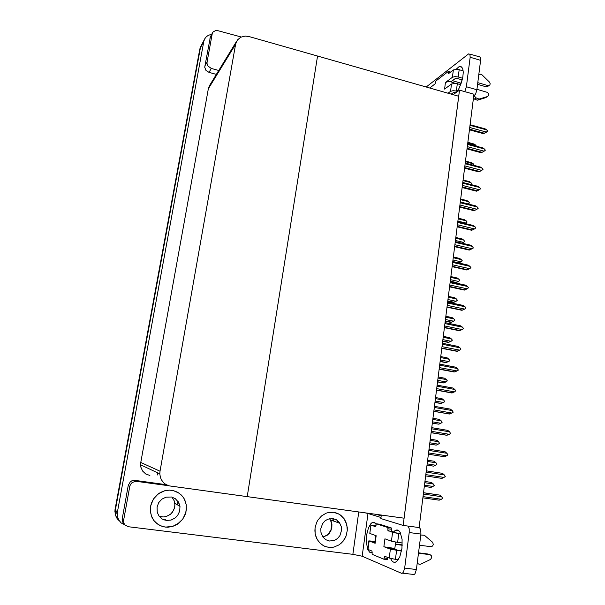 <?xml version="1.0" encoding="UTF-8"?>
<svg xmlns="http://www.w3.org/2000/svg" width="605" height="605" viewBox="0 0 605 605"><rect width="100%" height="100%" fill="white"/><g stroke="black" fill="none" stroke-linecap="round" stroke-linejoin="round"><path stroke-width="0.91" d="M178.717 503.178L178.656 502.679M119.041 520.587L117.083 518.477L115.767 515.899L115.305 510.136L200.384 47.893L201.336 45.33L200.384 47.893L115.305 510.136L115.767 515.899L117.083 518.477L119.041 520.587M124.834 524.86L121.189 522.939L118.55 519.778L117.249 515.808L117.332 512.246L203.787 41.367L204.777 38.72L206.381 36.701L208.513 35.241L211.705 34.349M236.442 41.601L209.534 85.524L208.438 88.315L140.723 462.643L140.836 467.03L142.614 471.053L145.797 474.017L149.911 475.469M248.988 36.512L245.214 36.05L240.798 37.177L237.402 40.028L235.625 43.999L160.03 471.189L159.826 473.881L160.469 477.678L161.497 480.007L163.842 482.971L165.838 484.484L169.309 485.913L247.195 496.644L317.534 56.053L458.726 96.301L404.072 518.145L247.195 496.644L317.534 56.053L248.988 36.512M178.588 503.103L178.528 502.611M117.756 519.34L115.268 515.014L114.95 510.023L199.816 49.081L200.807 46.358M424.801 482.714L433.301 483.992L431.531 482.45L424.96 481.467M424.339 486.39L430.919 487.373L432.991 486.458L424.491 485.187M422.887 497.839L439.177 500.191L441.317 499.269L423.046 496.614M423.364 494.066L441.627 496.735L439.797 495.14L423.53 492.757M456.193 69.235L458.824 66.875L461.108 66.611L462.643 68.463L463.256 72.146L462.848 77.047L461.555 82.303L458.991 88.466L456.518 92.255M204.792 66.104L207.061 62.081L207.054 63.79L207.931 65.99L211.319 68.425L209.005 72.381L206.018 70.452L204.724 67.223L210.366 36.86M459.429 84.269L460.972 83.157L462.107 79.807M469.798 54.095L479.818 56.931L480.589 58.231L480.589 60.349L470.183 57.225L469.911 54.261L468.572 53.905L426.177 87.022M464.799 91.635L466.394 86.727L476.884 89.759L475.674 93.873L473.639 96.664M241.183 36.996L216.272 30.265L213.096 31.906L209.882 38.221M425.754 86.901L426.238 86.591M393.53 531.999L395.284 530.388L397.092 529.935L398.808 530.706L400.283 532.657L402.106 539.494L401.962 548.41L399.739 556.993L396.698 561.478L395.231 562.264L393.462 562.143L391.866 560.835L390.558 558.453M165.286 527.099L172.629 526.456L177.197 524.376L182.74 519.188L185.932 512.291L186.264 504.82L184.2 498.815L182.415 496.221L178.951 493.067L173.242 490.572L169.392 490.133L164.787 490.723L158.397 493.778L153.451 499.027L150.698 505.712L150.305 510.476L151.295 515.687L153.708 520.315L156.022 522.871L160.317 525.7L163.577 526.796L167.736 527.227L172.629 526.456L179.261 522.894L182.74 519.188L185.168 514.711L186.37 509.803L186.264 504.82L184.911 500.229L183.368 497.476L181.356 495.064L177.62 492.251L173.242 490.572L169.392 490.133L164.787 490.723L160.408 492.485L156.544 495.314L153.451 499.027L151.341 503.383L150.35 508.087L150.471 512.254L151.946 517.313L153.708 520.315L157.353 523.96L160.317 525.7L165.286 527.099M328.681 547.351L334.028 547.049L339.042 544.886L341.258 543.177L344.805 538.73L346.045 536.121L347.3 530.472L346.824 524.754L344.124 518.742L339.118 514.144L333.695 512.284L328.575 512.48L326.08 513.229L321.512 515.959L317.897 520.073L316.566 522.538L315.031 527.946L315.122 533.549L315.78 536.242L317.368 539.758L320.105 543.23L323.615 545.763L326.594 546.935L331.358 547.442L334.028 547.049L339.042 544.886L341.258 543.177L343.194 541.104L346.045 536.121L347.3 530.472L347.278 527.583L345.947 522.062L344.124 518.742L340.728 515.21L337.386 513.29L333.695 512.284L328.575 512.48L326.08 513.229L321.512 515.959L317.897 520.073L316.566 522.538L315.031 527.946L314.872 530.759L315.122 533.549L316.823 538.775L319.342 542.443L321.777 544.621L324.575 546.224L328.681 547.351M337.318 520.966L338.195 522.712M179.534 504.744L179.662 506.219M124.365 524.21L122.513 521.812L122.18 518.886L128.298 485.361L130.188 481.935L131.837 480.846L134.37 480.325L166.125 484.65M419.174 527.189L420.702 529.564L420.891 534.071L409.23 532.529L409.214 528.747L408.246 526.131M364.293 512.692L367.984 513.509L362.153 556.245L401.546 573.328L402.476 573.162L403.482 572.02L404.669 568.095L416.429 569.509L415.045 573.721L414.054 574.637L413.109 574.659M372.355 552.138L370.88 552.622L369.617 552.236L367.553 549.264L366.259 540.741L366.834 534.011L368.453 527.961L370.797 523.764L372.113 522.644L373.693 522.289L375.168 523.045L376.189 524.437M168.704 485.747L135.913 481.293L132.2 482.495L130.446 484.507L129.772 486.397L128.298 485.361M122.225 518.644L123.624 520.118L123.738 522.773L124.819 524.845L128.343 526.751L352.866 554.293L358.727 511.928M362.153 556.245L352.866 554.293M381.21 515.755L375.304 514.205M427.493 461.441L435.948 462.78L434.186 461.267L427.644 460.239M433.573 466.145L427.024 465.132L433.573 466.145L435.645 465.215L427.183 463.891M430.163 440.342L438.58 441.726L436.818 440.251L430.314 439.177M429.694 444.078L436.213 445.091L438.277 444.153L429.852 442.769M432.809 419.409L441.189 420.846L439.427 419.401L432.953 418.289M432.333 423.19L438.829 424.203L440.886 423.25L432.507 421.814M425.663 475.916L441.869 478.381L444.002 477.443L425.822 474.66M426.139 472.142L444.304 474.933L442.489 473.367L426.298 470.871L442.489 473.367M428.408 454.204L444.539 456.752L446.664 455.799L428.574 452.895M428.892 450.392L446.966 453.304L445.151 451.776L429.043 449.175M431.131 432.688L446.384 435.237L449.303 434.33L431.305 431.305M431.622 428.824L449.606 431.857L447.791 430.367L431.766 427.652M433.83 411.347L449.008 414.002L451.92 413.033L434.012 409.887M434.33 407.43L452.222 410.583L450.415 409.124L434.466 406.303M457.335 83.656L456.374 91.052L453.062 90.689L450.536 91.363L451.504 83.997L455.467 83.316L460.73 84.639M454.96 83.286L450.4 81.683L447.692 81.728L445.439 82.507L452.381 77.311L453.342 69.983L457.304 69.265L463.165 70.785M450.869 81.736L455.852 78.143L462.258 79.845M459.165 69.605L458.212 76.956L454.907 76.601L452.381 77.311M478.812 74.445L480.378 74.188L481.935 74.763L489.627 82.219L490.186 83.823L489.808 85.018L486.155 86.802L488.076 86.16M453.342 69.983L448.623 73.553L448.343 71.443L450.581 72.093M448.343 71.443L435.887 81.01L435.055 83.861L430.616 87.332L430.495 88.247M430.215 88.02L430.616 87.332M451.141 94.138L453.833 92.232L456.019 92.603M476.937 89.328L487.448 92.406L488.742 93.987L488.658 95.567L485.838 97.662L477.353 100.18L479.084 99.046L476.286 97.995L474.57 99.137L473.465 98.033M477.353 100.18L474.57 99.137M395.7 542.133L394.815 548.41L384.636 546.958L383.865 546.708L384.909 538.843L391.443 541.195L392.6 532.408L400.835 533.875M396.57 550.459L395.413 559.33L394.921 559.27L389.234 558.044L390.391 549.204L401.523 551.087M401.599 550.694L394.18 549.718L389.537 547.971M398.763 533.602L397.621 542.42L391.443 541.195M374.949 541.392L368.808 540.847L374.722 543.071M374.82 542.375L372.899 541.641M375.992 525.541L370.948 525.057L369.829 533.315M369.118 541.067L367.991 549.393L372.03 551.087L372.166 554.339L383.789 559.179L387.344 559.61L387.745 557.439M400.699 533.542L396.373 532.937L391.843 531.44L391.322 530.298L391.495 528.044L379.713 524.202L376.287 523.748L375.274 526.569L371.266 525.238M367.991 549.393L367.681 549.151M420.777 534.979L424.415 535.251L432.681 542.277L433.331 544.508L432.59 546.028L431.176 546.693L419.484 545.234M392.6 532.408L387.896 530.381L387.971 527.575L391.495 528.044M375.788 526.07L375.039 525.821M383.789 559.179L384.765 556.29L389.234 558.044M418.478 553.22L430.163 554.717L431.433 555.813L431.736 557.432L430.609 559.375L420.785 564.185L419.144 564.268L417.208 563.331M428.945 554.331L429.807 554.641M417.866 563.678L417.178 563.535M166.435 520.474L171.102 520.088L175.337 517.857L177.575 515.52L179.662 511.164L179.965 506.408L178.679 502.452L175.291 498.664L171.563 497.023L166.065 497.144L161.936 499.155L158.767 502.604L157.05 506.952L157.209 512.261L159.1 516.216L162.329 519.09L166.435 520.474M329.589 541.044L334.641 540.326L337.613 538.42L339.904 535.606L341.545 530.343L341.288 526.683L339.216 522.274L336.35 519.748L332.803 518.53L327.88 519.158L324.93 520.943L322.616 523.627L320.824 528.725L320.922 532.339L322.805 536.892L325.793 539.713L329.589 541.044M435.441 398.635L443.775 400.132L442.021 398.718L435.577 397.561M434.957 402.469L440.652 403.49L443.473 402.514L435.139 401.024M438.043 378.034L446.339 379.577L444.592 378.201L438.179 376.998M437.551 381.914L443.231 382.965L446.044 381.944L437.748 380.401M440.629 357.593L448.887 359.188L447.14 357.842L440.758 356.602M440.137 361.518L445.779 362.607L448.592 361.54L440.334 359.945M436.507 390.172L451.61 392.925L454.521 391.911L436.704 388.652M437.014 386.209L454.816 389.484L453.016 388.055L437.15 385.128M439.17 369.179L454.189 372.022L457.1 370.956L439.366 367.583M439.676 365.163L457.395 368.551L455.595 367.152L439.805 364.127M441.801 348.344L456.752 351.293L459.656 350.174L442.013 346.688M442.315 344.283L459.944 347.784L458.151 346.415L442.436 343.292M443.2 337.31L451.413 338.959L449.666 337.635L443.314 336.357M442.694 341.28L448.313 342.4L451.118 341.288L442.905 339.647M445.741 317.186L453.916 318.888L452.177 317.595L445.855 316.279M445.235 321.202L450.823 322.359L453.629 321.195L445.446 319.5M448.267 297.221L456.404 298.968L454.673 297.705L448.381 296.352M447.753 301.282L453.319 302.47L456.117 301.26L447.98 299.52M450.778 277.408L458.87 279.207L457.138 277.975L450.876 276.583M450.256 281.514L455.792 282.732L458.59 281.484L450.483 279.691M453.258 257.753L461.32 259.598L459.596 258.395L453.364 256.966M458.779 262.978L461.04 261.852L452.979 260.014M444.418 327.683L459.293 330.723L462.19 329.559L444.63 325.959M444.932 323.577L462.477 327.184L460.685 325.853L445.053 322.631M447.012 307.189L461.812 310.32L464.708 309.102L447.231 305.396M447.534 303.029L464.995 306.75L463.203 305.449L447.647 302.129M449.583 286.853L464.315 290.075L467.204 288.812L449.817 285M450.112 282.648L467.491 286.475L465.706 285.205L450.218 281.794M452.132 266.676L466.795 269.989L469.677 268.68L452.374 264.763M452.669 262.434L469.964 266.366L468.179 265.119L452.774 261.617M454.665 246.666L469.261 250.062L472.134 248.708L454.915 244.685M455.21 242.378L472.414 246.409L470.637 245.191L455.308 241.599M455.731 238.249L463.755 240.14L462.137 238.998L455.822 237.493M462.001 243.165L463.475 242.378L455.444 240.495M458.182 218.889L466.16 220.825L464.443 219.675L458.265 218.178M465.079 223.495L465.888 223.048L457.894 221.12M460.609 199.68L468.557 201.662L466.947 200.573L460.692 199.007M468.104 203.968L460.329 201.888M463.022 180.615L470.932 182.649L469.442 181.621L463.097 179.98M465.411 161.701L473.284 163.773L471.802 162.768L465.487 161.096M467.786 142.924L475.628 145.041L474.146 144.058L467.862 142.364M457.176 226.807L471.703 230.293L474.57 228.887L457.433 224.765M457.728 222.474L474.849 226.61L473.08 225.423L457.819 221.74M459.671 207.107L474.123 210.676L476.99 209.224L459.936 205.004M460.223 202.728L477.269 206.963L475.613 205.844L460.307 202.032M462.144 187.558L476.528 191.21L479.387 189.72L462.417 185.395M462.704 183.141L479.667 187.474L478.011 186.378L462.787 182.483M464.595 168.16L478.918 171.896L481.769 170.36L464.874 165.944M465.162 163.705L482.041 168.137L480.393 167.063L465.237 163.085M467.03 148.913L481.285 152.732L484.136 151.152L467.317 146.637M467.597 144.421L484.401 148.943L482.76 147.9L467.673 143.839M470.017 125.28L486.745 129.901L487.698 131.149L483.629 133.713L486.48 132.094L469.745 127.489M486.745 129.901L485.104 128.88L470.093 124.736M157.625 472.845L157.663 474.97M171.873 497.098L174.24 500.849L174.951 504.82L174.558 507.89L172.523 512.117L170.345 514.379L166.239 516.526L163.221 516.98L159.107 516.224M178.218 501.674L178.354 502.505M164.22 519.96L165.513 519.771M177.878 505.13L177.734 502.596L177.87 505.13M333.937 521.17L332.78 518.523L333.915 521.162M329.536 518.651L331.101 521.26L331.895 524.285L331.85 527.462L330.973 530.524L329.332 533.224L327.055 535.327L322.888 537.006M333.552 521.034L332.599 518.5M159.266 516.428L161.467 516.98M168.107 515.8L171.139 513.615L173.612 510.196L174.739 506.786L174.845 503.284L179.965 506.408M323.743 536.832L328.061 534.328L330.935 530.025L331.714 524.021L330.406 519.892L339.957 523.355M459.528 90.122L403.127 525.442L419.121 527.598L473.942 94.267L459.528 90.122L453.077 94.69M381.309 515.021L380.832 518.553L403.127 525.442M424.967 481.436L431.531 482.45M433.301 483.992L434.269 485.55L432.991 486.458M441.627 496.735L442.618 498.331L441.317 499.269M423.538 492.704L439.797 495.14M452.328 80.647L460.972 83.157M207.061 62.081L212.189 33.895M209.005 72.381L216.401 74.377M476.884 89.759L480.589 60.349M466.394 86.727L470.183 57.225M218.791 70.46L211.319 68.425M397.387 550.164L392.66 548.38M123.624 520.118L129.772 486.397M416.429 569.509L420.891 534.071M404.669 568.095L409.23 532.529M380.976 517.487L367.984 513.509M435.948 462.78L436.916 464.33L435.645 465.215M438.58 441.726L439.54 443.283L438.277 444.153M436.213 445.091L429.694 444.025M441.189 420.846L442.142 422.396L440.886 423.25M438.829 424.203L432.348 423.099M444.304 474.933L445.295 476.528L444.002 477.443M444.539 456.752L428.416 454.173M446.966 453.304L447.95 454.899L446.664 455.799M447.186 435.298L431.138 432.605M449.606 431.857L450.581 433.445L449.303 434.33M449.81 414.017L433.845 411.219M452.222 410.583L453.198 412.164L451.92 413.033M451.504 83.997L444.569 89.086L445.439 82.507M486.155 86.802L477.572 84.307M458.212 76.956L462.621 78.242M477.776 82.666L487.902 85.623M456.374 91.052L457.244 91.302M474.199 96.165L473.609 96.921M447.95 93.223L450.536 91.363M474.577 96.271L476.286 97.995M479.084 99.046L487.6 96.52M478.774 99.795L480.514 98.653M390.391 549.204L383.865 546.708M418.531 552.826L428.121 554.036M397.621 542.42L402.302 543.025M402.249 545.226L395.413 544.356M374.903 541.732L372.922 541.483M395.458 544.016L402.264 544.886M370.139 533.519L376.166 535.69L375.13 543.366M421.239 535.122L420.725 535.387M387.971 527.575L376.287 523.748M375.909 525.805L375.055 525.692M395.413 559.33L398.287 559.686M417.231 563.126L417.669 563.512M443.775 400.132L444.72 401.675L443.473 402.514M441.423 403.482L434.972 402.333M446.339 379.577L447.322 380.817L446.044 381.944M443.994 382.927L437.574 381.732M448.887 359.188L449.825 360.731L448.592 361.54M446.55 362.531L440.16 361.298M452.411 392.902L436.53 390.006M454.816 389.484L455.822 390.747L454.521 391.911M454.998 371.962L439.192 368.967M457.395 368.551L458.356 370.124L457.1 370.956M457.561 351.195L441.832 348.094M459.944 347.784L460.942 349.047L459.656 350.174M451.413 338.959L452.389 340.199L451.118 341.288M449.084 342.294L442.724 341.023M453.916 318.888L454.892 320.121L453.629 321.195M451.602 322.215L445.272 320.907M456.404 298.968L457.372 300.201L456.117 301.26M454.098 302.288L447.798 300.942M458.87 279.207L459.838 280.44L458.59 281.484M456.571 282.52L450.302 281.136M461.32 259.598L462.28 260.831L461.04 261.852M459.029 262.903L452.79 261.481M460.102 330.587L444.456 327.388M462.477 327.184L463.475 328.447L462.19 329.559M462.628 310.146L447.05 306.848M464.995 306.75L465.986 308.013L464.708 309.102M465.124 289.863L449.628 286.475M467.491 286.475L468.474 287.738L467.204 288.812M467.612 269.747L452.185 266.26M469.964 266.366L470.94 267.622L469.677 268.68M470.07 249.782L454.726 246.205M472.414 246.409L473.36 247.959L472.134 248.708M463.755 240.14L464.708 241.365L463.475 242.378M466.16 220.825L467.113 222.058L465.888 223.048M468.557 201.662L469.503 202.894L468.278 203.87M470.932 182.649L471.87 183.875L471.068 184.601M473.284 163.773L473.995 165.384M475.628 145.041L476.528 146.221M472.513 229.983L457.236 226.315M474.849 226.61L475.825 227.866L474.57 228.887M474.94 210.328L459.739 206.57M477.269 206.963L478.237 208.218L476.99 209.224M477.345 190.832L462.212 186.983M479.667 187.474L480.627 188.73L479.387 189.72M479.735 171.487L464.67 167.555M482.041 168.137L483.002 169.385L481.769 170.36M482.102 152.286L467.113 148.27M484.401 148.943L485.361 150.199L484.136 151.152M469.45 129.818L483.629 133.713M484.454 133.236L469.533 129.137M487.66 131.429L486.48 132.094M203.756 41.533L199.816 49.081M117.355 512.133L115.011 509.705M235.557 44.339L208.385 88.61M160.03 471.189L140.753 462.477M135.006 480.378L136.564 481.346M448.207 72.426L449.613 72.834M388.312 530.971L391.843 531.44M387.82 528.747L391.344 529.216M383.948 557.984L387.495 558.423M204.482 39.295L200.527 46.887M117.173 513.675L114.829 511.21M159.826 473.881L140.564 464.806M212.605 32.662L210.29 37.003M459.49 66.588L462.016 67.329M402.476 573.162L414.213 574.553M122.127 519.498L123.533 520.988M372.113 522.644L375.176 523.053M395.284 530.388L398.998 530.88M487.07 86.84L488.825 85.66M384.651 556.343L385.219 556.411M369.829 533.353L370.948 525.087M368.808 540.885L367.674 549.196M374.714 543.131L375.735 535.531"/></g></svg>
